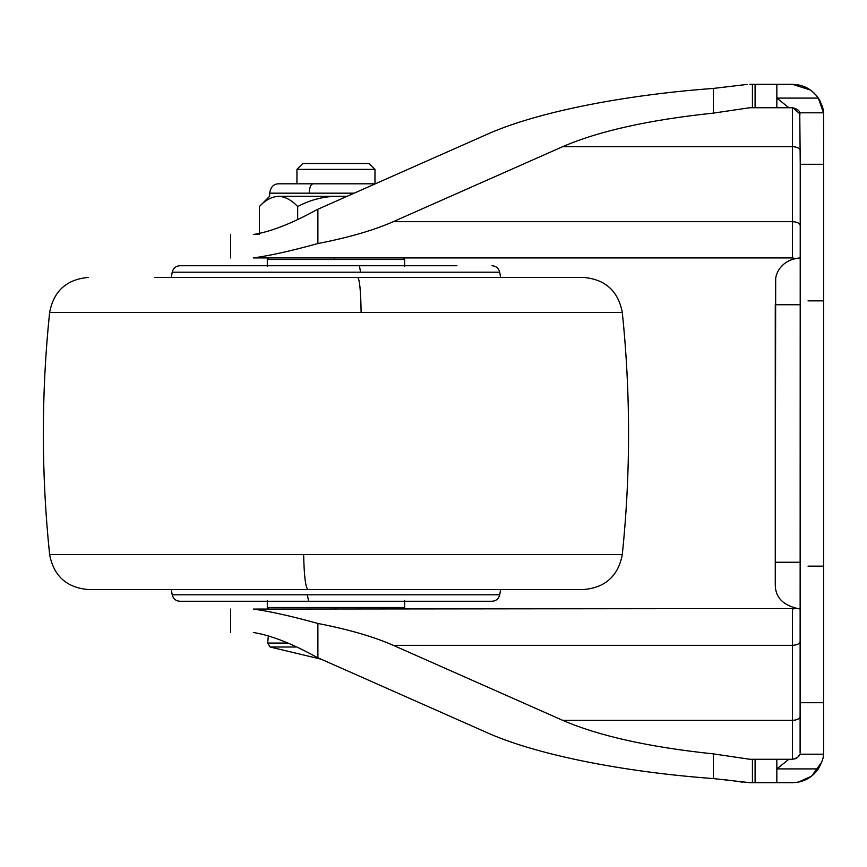 <?xml version="1.0" encoding="UTF-8"?>
<svg xmlns="http://www.w3.org/2000/svg" width="867" height="867" viewBox="0 0 867 867"><rect width="100%" height="100%" fill="white"/><g stroke="black" fill="none" stroke-linecap="round" stroke-linejoin="round"><path stroke-width="1.3" d="M171.287 589.56L172.219 594.816C173.237 598.815 175.795 600.961 179.903 601.264L456.909 601.264M215.016 265.736L248.233 265.736M308.652 601.264L492.022 601.264C496.13 600.961 498.688 598.815 499.706 594.816L307.308 594.816L308.652 601.264L179.903 601.264M171.287 277.44L172.219 272.184C173.237 268.185 175.795 266.039 179.903 265.736L456.909 265.736M172.219 272.184L499.706 272.184L500.638 277.44L335.962 277.44M172.165 589.56L516.992 589.56M49.993 312.423L49.625 312.423C41.258 393.141 41.258 473.859 49.625 554.577C53.732 576.046 66.672 587.707 88.434 589.56L583.491 589.56C605.253 587.707 618.193 576.046 622.3 554.577C630.667 473.859 630.667 393.141 622.3 312.423C618.193 290.954 605.253 279.293 583.491 277.44L154.933 277.44M278.524 196.289C266.711 196.289 266.711 196.289 278.524 196.289C285.243 196.679 291.626 200.104 297.674 206.552C309.66 200.125 322.426 196.701 335.962 196.289L278.524 196.289C271.718 196.711 265.335 200.136 259.374 206.552L259.374 234.524M347.103 196.289L335.962 196.289L345.554 196.982M297.674 206.552L297.674 218.993M800.241 304.75L775.271 304.75L775.271 562.249L775.683 278.372C776.507 271.609 782.673 259.352 800.241 257.933L800.241 609.067C783.389 605.925 775.065 597.601 775.271 584.098L775.271 304.75L775.271 562.249L800.241 562.249M253.337 632.476C223.198 632.476 223.198 632.476 253.337 632.476C270.981 635.338 292.136 643.607 316.802 657.284L486.246 732.301C534.375 754.16 620.924 771.793 713.422 778.577L713.422 753.889C648.993 747.116 598.772 735.942 562.737 720.347L393.271 645.33C373.71 636.714 348.577 629.42 317.886 623.46C291.713 616.209 270.201 611.419 253.337 609.067C223.198 609.067 223.198 609.067 253.337 609.067L795.212 608.558L792.438 609.067L792.438 645.33C797.174 645.091 799.775 643.758 800.241 641.342M725.82 779.866L728.638 780.224M739.659 781.763L742.672 782.153M259.374 233.96L253.337 234.524C223.198 234.524 223.198 234.524 253.337 234.524C270.807 231.738 291.962 223.469 316.802 209.716L486.246 134.699C534.375 112.84 620.924 95.207 713.422 88.423L747.061 84.424M788.937 260.631L795.212 258.442L792.438 257.933L253.337 257.933C223.198 257.933 223.198 257.933 253.337 257.933C270.136 255.602 291.648 250.801 317.886 243.54C348.577 237.58 373.71 230.286 393.271 221.67L792.438 221.67L792.438 107.725C797.044 108.819 799.482 110.51 799.753 112.797L800.241 164.296L823.65 164.296L823.531 112.797C823.726 109.632 821.981 104.734 818.318 98.09C811.978 89.203 803.351 84.608 792.438 84.316L797.868 84.793M776.832 107.725L776.832 98.09L788.872 107.725L749.803 107.725L713.422 113.111C648.993 119.884 598.772 131.058 562.737 146.653L393.271 221.67M752.426 107.725L752.426 84.316L749.803 84.316L751.19 84.316M752.426 84.316L792.438 84.316L810.407 90.005M746.433 84.467L743.919 84.706M732.81 86.191L731.77 86.342M788.872 107.725L792.438 107.725M823.422 755.276L823.216 756.653M822.87 758.397L822.382 760.283M713.422 778.577L749.803 782.684L792.438 782.684C803.351 782.392 811.978 777.797 818.318 768.91L813.734 774.296M811.512 776.171L798.485 782.088M803.861 86.483L808.662 88.857M819.803 100.518L820.659 102.187M822.924 108.819L823.195 110.239M823.444 111.973L823.52 112.634M776.832 782.684L776.832 759.275L749.803 759.275L713.422 753.889M800.1 752.935L800.241 164.296M800.1 114.054L792.915 107.736M776.832 759.275L788.872 759.275L776.832 768.91L818.318 768.91C821.981 762.288 823.715 757.379 823.531 754.203L799.753 754.203C799.493 756.49 797.055 758.181 792.438 759.275L795.321 758.723M796.025 758.408L797.694 757.238M798.724 756.1L799.721 754.29M823.65 115.528L823.65 150.641M776.832 84.316L776.832 98.09L818.318 98.09L823.542 112.883L823.271 110.705M821.992 105.471L818.838 98.871M815.966 95.023L813.495 92.487M816.551 95.717L812.021 91.219M807.437 88.152L804.663 86.808M801.823 85.757L796.925 84.641M799.753 112.797L823.531 112.797L823.607 113.913M798.691 782.056L804.251 780.365M811.1 776.485L814.005 774.036M818.08 769.267L821.851 761.93L811.685 776.041M823.26 756.371L823.542 754.095L823.26 756.371M823.607 753.13L823.65 164.296M798.735 782.045L804.749 780.148M823.65 716.359L823.65 751.472M788.872 759.275L792.438 759.275L792.438 645.33L393.271 645.33M374.978 183.804L374.978 169.368L296.947 169.368L296.947 183.804M304.154 169.368L307.666 169.368M369.006 163.516L302.8 163.516L296.947 169.368M309.302 163.516L315.176 163.516M360.022 163.516L362.601 163.516M335.962 609.067L335.962 607.507L404.629 607.507L403.068 609.067M268.857 609.067L267.296 607.507L335.962 607.507M268.857 257.933L267.296 259.493L334.239 259.493L334.272 257.933M334.239 259.493L404.629 259.493L403.068 257.933M172.219 594.816L307.308 594.816M360.564 272.184L359.404 265.736M308.023 589.56C305.563 587.772 304.1 576.111 303.645 554.577L622.3 554.577M49.625 554.577L303.645 554.577M88.434 277.44C66.672 279.293 53.732 290.954 49.625 312.423L622.3 312.423M361.116 312.423C360.759 290.889 359.632 279.228 357.713 277.44M354.159 193.168L269.637 193.168L269.637 196.289L259.374 206.552M269.637 193.168C270.688 186.849 273.809 183.728 279.001 183.804L313.009 183.804C310.722 184.357 309.465 187.478 309.237 193.168M317.886 657.782L317.886 623.46M317.886 243.54L317.886 209.218M713.422 113.111L713.422 88.423M755.092 107.725L755.092 84.316M562.737 146.653L792.438 146.653C797.174 146.891 799.775 148.224 800.241 150.641M792.438 257.933L792.438 221.67C797.174 221.909 799.775 223.242 800.241 225.658M562.737 720.347L792.438 720.347C797.174 720.109 799.775 718.776 800.241 716.359M823.65 300.849L808.044 300.849M823.65 566.151L808.044 566.151M755.092 782.684L755.092 759.275M752.426 782.684L752.426 759.275M800.241 702.703L823.65 702.703M295.647 647.02L270.125 647.02L320.985 659.148M288.082 643.401L267.697 643.065L270.125 647.02M287.356 643.065L267.968 643.065M404.629 266.516L404.629 259.493M267.296 259.493L267.296 266.516M267.296 607.507L267.296 600.484M404.629 600.484L404.629 607.507M499.706 272.184C498.688 268.185 496.13 266.039 492.022 265.736M500.638 589.56L499.706 594.816M313.009 183.804L375.313 183.804M783.79 264.121L780.864 267.144M230.622 632.476L230.622 609.067M230.622 234.524L230.622 257.933M267.697 643.065L268.38 635.338M374.978 169.368L369.125 163.516"/></g></svg>
